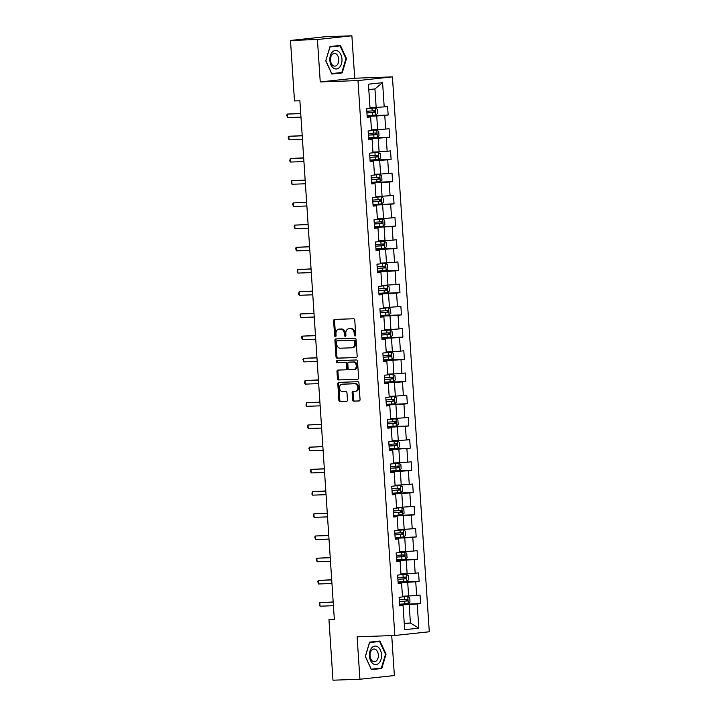 <?xml version="1.0" encoding="UTF-8"?>
<svg xmlns="http://www.w3.org/2000/svg" width="716" height="716" viewBox="0 0 716 716"><rect width="100%" height="100%" fill="white"/><g stroke="black" fill="none" stroke-linecap="round" stroke-linejoin="round"><path stroke-width="1.07" d="M355.091 335.965A0.985 0.743 -96.1 0 0 355.762 334.954L354.778 320.115A1.405 1.056 -96.1 0 0 353.623 318.754L334.578 319.425A1.405 1.056 -96.1 0 0 333.62 320.866L334.605 335.706A0.985 0.743 -96.1 0 0 336.081 335.661L335.956 333.737A4.484 3.383 -96.1 0 1 338.865 329.154A4.484 3.383 -96.1 0 1 339.044 329.145L340.628 329.091A4.484 3.383 -96.1 0 1 344.315 333.441L344.441 335.356A0.985 0.743 -96.1 0 0 345.926 335.303L345.792 333.387A4.484 3.383 -96.1 0 1 348.701 328.805A4.484 3.383 -96.1 0 1 348.88 328.796L350.473 328.733A4.484 3.383 -96.1 0 1 354.151 333.092L354.286 335.007A0.985 0.743 -96.1 0 0 355.091 335.965M352.594 399.814A1.405 1.056 -96.1 0 0 353.749 401.175L359.092 400.978A1.405 1.056 -96.1 0 0 360.05 399.546L358.958 383.06A1.405 1.056 -96.1 0 0 357.803 381.7L338.766 382.38A1.405 1.056 -96.1 0 0 337.8 383.812L338.892 400.298A1.405 1.056 -96.1 0 0 340.046 401.658L346.499 401.425A1.405 1.056 -96.1 0 0 347.466 399.993L346.991 392.941A1.405 1.056 -96.1 0 0 345.846 391.58L342.642 391.688A3.75 2.828 -96.1 0 1 339.572 388.153A3.75 2.828 -96.1 0 1 341.988 384.224A3.75 2.828 -96.1 0 1 342.15 384.215L354.68 383.767A3.75 2.828 -96.1 0 1 357.758 387.311A3.75 2.828 -96.1 0 1 355.333 391.231A3.75 2.828 -96.1 0 1 355.181 391.249L353.086 391.321A1.405 1.056 -96.1 0 0 352.129 392.753L352.594 399.814L353.525 399.716A1.405 1.056 -96.1 0 0 354.68 401.067L359.405 400.906M357.105 636.819L359.924 679.242L332.976 680.2L328.957 619.698L334.345 619.51L299.888 100.777L294.5 100.965L290.481 40.463L317.43 39.505L320.249 81.928L357.973 80.586L394.829 635.477L357.105 636.819M356.201 357.526A1.405 1.056 -96.1 0 0 357.168 356.094L356.076 339.599A1.405 1.056 -96.1 0 0 354.921 338.247L335.876 338.919A1.405 1.056 -96.1 0 0 334.909 340.36L336.01 356.845A1.405 1.056 -96.1 0 0 337.155 358.206L356.317 357.517M357.517 361.329L358.609 377.815A1.405 1.056 -96.1 0 1 357.642 379.256L338.596 379.928A1.405 1.056 -96.1 0 1 337.451 378.567L336.976 371.515A1.405 1.056 -96.1 0 1 337.943 370.082L345.667 369.805A1.405 1.056 -96.1 0 0 346.634 368.373L346.32 363.692A1.405 1.056 -96.1 0 0 345.175 362.332L337.129 362.618A0.985 0.743 -96.1 0 1 337.003 360.658L356.362 359.969A1.405 1.056 -96.1 0 1 357.517 361.329M357.973 80.586L392.431 76.881L429.287 631.772L394.829 635.477M399.564 604.349L420.614 603.597L420.05 595.059L416.649 595.426L415.736 581.759L419.137 581.392L418.574 572.854L415.173 573.221L414.269 559.554L417.661 559.187L417.097 550.649L413.696 551.016L412.792 537.349L416.193 536.982L415.62 528.435L412.219 528.802L411.315 515.135L414.716 514.777L414.143 506.23L410.751 506.597L409.838 492.93L413.239 492.563L412.676 484.025L409.275 484.392L408.362 470.725L411.763 470.358L411.199 461.82L407.798 462.187L406.894 448.52L410.286 448.153L409.722 439.606L406.321 439.973L405.417 426.306L408.818 425.948L408.245 417.401L404.844 417.768L403.94 404.101L407.341 403.735L406.769 395.196L403.377 395.563L402.464 381.897L405.865 381.53L405.301 372.991L401.9 373.358L400.987 359.692L404.388 359.325L403.824 350.786L400.423 351.144L399.519 337.478L402.911 337.12L402.347 328.572L398.946 328.939L398.042 315.273L401.443 314.906L400.87 306.367L397.47 306.734L396.566 293.068L399.967 292.701L399.394 284.163L396.002 284.529L395.089 270.863L398.49 270.496L397.926 261.958L394.525 262.316L393.612 248.658L397.013 248.291L396.449 239.744L393.048 240.111L392.144 226.444L395.536 226.077L394.972 217.539L391.571 217.906L390.668 204.239L394.069 203.872L393.496 195.334L390.095 195.701L389.191 182.034L392.592 181.667L392.019 173.129L388.627 173.487L387.714 159.829L391.115 159.462L390.551 150.915L387.15 151.282L386.237 137.615L389.638 137.248L389.074 128.71L385.673 129.077L384.769 115.41L388.161 115.043L387.598 106.505L384.197 106.872L382.595 82.671L368.436 84.193L370.047 108.393L366.646 108.76L367.21 117.299L370.611 116.932L367.183 116.789M420.614 603.597L417.213 603.964L418.824 628.165L404.665 629.686L403.063 605.485L399.662 605.852L399.098 597.314L402.49 596.947L401.587 583.28L398.185 583.647L397.622 575.109L401.023 574.742L400.11 561.076L396.709 561.442L396.145 552.904L399.546 552.537L398.633 538.871L395.241 539.237L394.668 530.69L398.069 530.323L397.165 516.666L393.764 517.024L393.191 508.485L396.592 508.118L395.688 494.452L392.287 494.819L391.724 486.28L395.116 485.913L394.212 472.247L390.811 472.614L390.247 464.075L393.648 463.708L392.735 450.042L389.334 450.409L388.77 441.861L392.171 441.495L391.258 427.837L387.866 428.195L387.293 419.657L390.694 419.29L389.79 405.623L386.389 405.99L385.817 397.452L389.218 397.085L388.314 383.418L384.913 383.785L384.349 375.247L387.741 374.88L386.837 361.213L383.436 361.58L382.872 353.033L386.273 352.675L385.36 339.008L381.959 339.366L381.395 330.828L384.796 330.461L383.883 316.794L380.491 317.161L379.919 308.623L383.32 308.256L382.416 294.589L379.015 294.956L378.442 286.418L381.843 286.051L380.939 272.384L377.538 272.751L376.974 264.204L380.366 263.846L379.462 250.179L376.061 250.546L375.497 241.999L378.898 241.632L377.985 227.965L374.584 228.332L374.02 219.794L377.421 219.427L376.509 205.761L373.117 206.127L372.544 197.589L375.945 197.222L375.032 183.556L371.64 183.923L371.067 175.375L374.468 175.017L373.564 161.351L370.163 161.718L369.599 153.17L372.991 152.803L372.087 139.137L368.686 139.504L368.122 130.965L371.523 130.598L370.611 116.932M398.123 582.654L407.708 582.314L408.612 595.981L402.446 596.195M398.15 583.137L401.587 583.28M408.612 595.981L416.649 595.426M407.708 582.314L415.736 581.759M396.646 560.449L406.232 560.109L407.135 573.776L400.969 573.99M396.682 560.932L400.11 561.076M407.135 573.776L415.173 573.221M406.232 560.109L414.269 559.554M395.169 538.244L404.755 537.904L405.659 551.562L399.492 551.785M395.205 538.718L398.633 538.871M405.659 551.562L413.696 551.016M404.755 537.904L412.792 537.349M393.693 516.03L403.278 515.69L404.191 529.357L398.015 529.58M393.728 516.513L397.165 516.666M404.191 529.357L412.219 528.802M403.278 515.69L411.315 515.135M392.225 493.825L401.801 493.485L402.714 507.152L396.548 507.367M392.252 494.308L395.688 494.452M402.714 507.152L410.751 506.597M401.801 493.485L409.838 492.93M390.748 471.62L400.325 471.28L401.237 484.947L395.071 485.162M390.775 472.104L394.212 472.247M401.237 484.947L409.275 484.392M400.325 471.28L408.362 470.725M389.271 449.415L398.857 449.075L399.761 462.733L393.594 462.957M389.307 449.89L392.735 450.042M399.761 462.733L407.798 462.187M398.857 449.075L406.894 448.52M387.795 427.201L397.38 426.861L398.284 440.528L392.117 440.752M387.83 427.685L391.258 427.837M398.284 440.528L406.321 439.973M397.38 426.861L405.417 426.306M386.318 404.996L395.903 404.656L396.807 418.323L390.641 418.547M386.354 405.48L389.79 405.623M396.807 418.323L404.844 417.768M395.903 404.656L403.94 404.101M384.85 382.791L394.426 382.451L395.339 396.118L389.173 396.333M384.877 383.275L388.314 383.418M395.339 396.118L403.377 395.563M394.426 382.451L402.464 381.897M383.373 360.587L392.95 360.246L393.863 373.913L387.696 374.128M383.4 361.07L386.837 361.213M393.863 373.913L401.9 373.358M392.95 360.246L400.987 359.692M381.897 338.373L391.482 338.033L392.386 351.699L386.219 351.923M381.932 338.856L385.36 339.008M392.386 351.699L400.423 351.144M391.482 338.033L399.519 337.478M380.42 316.168L390.005 315.828L390.909 329.494L384.743 329.718M380.456 316.651L383.883 316.794M390.909 329.494L398.946 328.939M390.005 315.828L398.042 315.273M378.943 293.963L388.528 293.623L389.432 307.289L383.266 307.504M378.979 294.446L382.416 294.589M389.432 307.289L397.47 306.734M388.528 293.623L396.566 293.068M377.475 271.758L387.052 271.418L387.965 285.084L381.798 285.299M377.502 272.241L380.939 272.384M387.965 285.084L396.002 284.529M387.052 271.418L395.089 270.863M375.998 249.544L385.575 249.204L386.488 262.87L380.321 263.094M376.025 250.027L379.462 250.179M386.488 262.87L394.525 262.316M385.575 249.204L393.612 248.658M374.522 227.339L384.107 226.999L385.011 240.665L378.845 240.889M374.558 227.822L377.985 227.965M385.011 240.665L393.048 240.111M384.107 226.999L392.144 226.444M373.045 205.134L382.63 204.794L383.534 218.461L377.368 218.675M373.081 205.617L376.509 205.761M383.534 218.461L391.571 217.906M382.63 204.794L390.668 204.239M371.568 182.929L381.154 182.589L382.058 196.256L375.891 196.47M371.604 183.412L375.032 183.556M382.058 196.256L390.095 195.701M381.154 182.589L389.191 182.034M370.1 160.724L379.677 160.375L380.59 174.042L374.423 174.265M370.127 161.198L373.564 161.351M380.59 174.042L388.627 173.487M379.677 160.375L387.714 159.829M368.624 138.51L378.2 138.17L379.113 151.837L372.947 152.061M368.65 138.994L372.087 139.137M379.113 151.837L387.15 151.282M378.2 138.17L386.237 137.615M367.147 116.305L376.732 115.965L377.636 129.632L371.47 129.847M377.636 129.632L385.673 129.077M376.732 115.965L384.769 115.41M382.595 82.671L374.933 88.918L376.16 107.427L369.993 107.642M376.16 107.427L384.197 106.872M320.249 81.928L354.706 78.223L351.887 35.8L317.43 39.505M351.887 35.8L324.939 36.758L290.481 40.463M359.924 679.242L394.373 675.537L391.724 635.593M354.706 78.223L392.431 76.881M334.318 619.125L328.957 619.698M374.933 88.918L368.794 89.581M404.245 623.242L410.411 623.027L409.176 604.519L399.6 604.859M404.272 623.69L410.411 623.027L418.824 628.165M399.626 605.342L403.063 605.485M409.176 604.519L417.213 603.964M367.111 115.795L388.161 115.043M368.588 138L389.638 137.248M370.065 160.205L391.115 159.462M371.541 182.419L392.592 181.667M373.009 204.624L394.069 203.872M374.486 226.829L395.536 226.077M375.963 249.034L397.013 248.291M377.439 271.248L398.49 270.496M378.916 293.453L399.967 292.701M380.384 315.658L401.443 314.906M381.861 337.863L402.911 337.12M383.337 360.067L404.388 359.325M384.814 382.281L405.865 381.53M386.291 404.486L407.341 403.735M387.759 426.691L408.818 425.948M389.236 448.896L410.286 448.153M390.712 471.11L411.763 470.358M392.189 493.315L413.239 492.563M393.666 515.52L414.716 514.777M395.134 537.725L416.193 536.982M396.61 559.939L417.661 559.187M398.087 582.144L419.137 581.392M325.744 60.833L331.848 74.017L342.221 72.898L346.499 58.605L340.395 45.421L330.022 46.54L325.744 60.833L329.995 46.961L340.046 45.878L345.962 58.64L346.499 58.605M381.78 668.502L386.058 654.209L379.954 641.026L369.581 642.145L365.303 656.438L371.407 669.621L381.78 668.502L377.296 668.538M331.705 73.703L337.737 72.934M337.692 73.059L342.221 72.898M371.264 669.308L377.26 668.663M371.21 669.183L365.411 656.411L369.554 642.565L379.614 641.482L385.521 654.254L386.058 654.209M355.566 335.688A0.985 0.743 -96.1 0 1 355.217 334.909L355.082 332.985A4.484 3.383 -96.1 0 0 351.404 328.635L350.473 328.733M349.453 328.733A4.484 3.383 -96.1 0 1 349.632 328.707A4.484 3.383 -96.1 0 1 349.82 328.698L351.404 328.635M339.608 329.083A4.484 3.383 -96.1 0 1 339.796 329.056A4.484 3.383 -96.1 0 1 339.975 329.047L341.559 328.984A4.484 3.383 -96.1 0 1 345.246 333.334L345.372 335.258A0.985 0.743 -96.1 0 0 345.73 336.037M335.195 319.408A1.405 1.056 -96.1 0 0 334.551 320.759L335.536 335.607A0.985 0.743 -96.1 0 0 335.894 336.386M336.484 338.901A1.405 1.056 -96.1 0 0 335.84 340.252L336.941 356.747A1.405 1.056 -96.1 0 0 338.086 358.098L356.523 357.445M354.689 341.192A0.985 0.743 -96.1 0 0 353.883 340.243L337.173 340.834A0.985 0.743 -96.1 0 0 336.493 341.836L336.627 343.868A4.484 3.383 -96.1 0 0 340.315 348.218L351.735 347.806A4.484 3.383 -96.1 0 0 351.923 347.797A4.484 3.383 -96.1 0 0 354.823 343.215L354.689 341.192L355.619 341.093A0.985 0.743 -96.1 0 0 354.814 340.145L353.883 340.243M337.129 340.834L338.059 340.735A0.985 0.743 -96.1 0 0 338.024 340.744A0.985 0.743 -96.1 0 1 338.104 340.735L354.814 340.145M352.666 347.707A4.484 3.383 -96.1 0 0 352.854 347.699A4.484 3.383 -96.1 0 0 355.754 343.116L354.823 343.215M355.619 341.093L355.754 343.116M357.964 379.176L338.596 379.928M338.561 370.056A1.405 1.056 -96.1 0 0 337.907 371.416L338.382 378.469A1.405 1.056 -96.1 0 0 339.527 379.829M345.783 369.796L346.598 369.707A1.405 1.056 -96.1 0 0 347.564 368.275L347.251 363.585A1.405 1.056 -96.1 0 0 346.105 362.233L337.129 362.618M337.666 360.631A0.985 0.743 -96.1 0 0 338.059 362.52M353.686 369.519A3.75 2.828 -96.1 0 0 353.838 369.51A3.75 2.828 -96.1 0 0 356.255 365.581A3.75 2.828 -96.1 0 0 353.185 362.045L348.773 362.198A1.405 1.056 -96.1 0 0 347.806 363.639L348.119 368.319A1.405 1.056 -96.1 0 0 349.265 369.68L353.686 369.519M353.99 369.492L354.617 369.42A3.75 2.828 -96.1 0 0 354.769 369.411A3.75 2.828 -96.1 0 0 357.186 365.482A3.75 2.828 -96.1 0 0 354.116 361.947L353.185 362.045M349.587 362.117A1.405 1.056 -96.1 0 1 349.703 362.099L354.116 361.947M353.704 391.303A1.405 1.056 -96.1 0 0 353.06 392.654L353.525 399.716M355.485 391.213L356.112 391.142A3.75 2.828 -96.1 0 0 356.264 391.133A3.75 2.828 -96.1 0 0 358.689 387.204A3.75 2.828 -96.1 0 0 355.61 383.669L354.68 383.767M342.776 384.152A3.75 2.828 -96.1 0 1 342.928 384.125A3.75 2.828 -96.1 0 1 343.08 384.116L355.61 383.669M339.375 382.353A1.405 1.056 -96.1 0 0 338.731 383.713L339.823 400.199A1.405 1.056 -96.1 0 0 340.977 401.56L346.812 401.354M367.102 115.67L375.775 115.079L377.538 113.45L377.26 109.181L375.3 107.964L370.038 108.34M375.3 107.964L370.038 108.277M366.923 112.967L374.763 112.457L374.647 110.747L366.807 111.257M373.099 110.801C374.217 111.275 374.253 111.848 373.215 112.51L366.923 112.895M300.729 113.432L287.349 114.077L300.738 113.602M287.581 117.63L286.713 115.115L287.349 114.077L287.581 117.63L300.98 117.156M333.414 68.065A9.281 6.077 88 0 0 341.46 63.787A9.281 6.077 88 0 0 338.4 51.391A9.281 6.077 88 0 0 330.362 55.66A9.281 6.077 88 0 0 333.414 68.065M332.922 65.478A6.354 4.162 88 0 0 334.855 66.123A6.354 4.162 88 0 0 338.731 61.128A6.354 4.162 88 0 0 336.341 54.058A6.354 4.162 88 0 0 334.408 53.423A6.354 4.162 88 0 0 330.532 58.417A6.354 4.162 88 0 0 332.922 65.478M329.986 46.647L340.046 45.878M345.962 58.64L341.818 72.495L331.768 73.578L325.852 60.806M381.521 654.684A9.281 6.077 88 0 0 374.853 646.083A9.281 6.077 88 0 0 369.411 655.981A9.281 6.077 88 0 0 376.079 664.582A9.281 6.077 88 0 0 381.521 654.684M378.334 654.934A6.354 4.162 88 0 0 373.967 649.027A6.354 4.162 88 0 0 370.047 655.82A6.354 4.162 88 0 0 374.414 661.727A6.354 4.162 88 0 0 378.334 654.934M369.554 642.252L379.614 641.482M385.521 654.254L381.377 668.1L371.327 669.183M368.579 137.875L377.251 137.284L379.015 135.664L378.737 131.386L376.777 130.169L371.515 130.554M376.777 130.169L371.515 130.482M368.4 135.172L376.24 134.662L376.124 132.952L368.284 133.462M374.575 133.006C375.694 133.489 375.73 134.053 374.683 134.715L368.391 135.109M370.056 160.089L378.719 159.489L380.491 157.869L380.205 153.6L378.254 152.374L372.991 152.759M378.254 152.374L372.982 152.687M369.877 157.377L377.717 156.867L377.601 155.157L369.76 155.676M376.052 155.211C377.171 155.694 377.207 156.258 376.16 156.92L369.868 157.314M302.206 135.637L288.825 136.282L302.215 135.807M289.058 139.844L288.19 137.32L288.825 136.282L289.058 139.844L302.456 139.36M303.682 157.842L290.293 158.487L303.691 158.012M290.535 162.049L289.756 160.957L290.293 158.487L290.535 162.049L303.933 161.574M371.532 182.294L380.196 181.703L381.968 180.074L381.682 175.805L379.722 174.579L374.468 174.964M379.722 174.579L374.459 174.901M371.353 179.591L379.185 179.072L379.077 177.362L371.237 177.881M377.52 177.425C378.639 177.899 378.683 178.472 377.636 179.125L371.344 179.519M373 204.499L381.673 203.908L383.445 202.279L383.158 198.01L381.198 196.793L375.945 197.169M381.198 196.793L375.936 197.106M372.821 201.796L380.661 201.286L380.545 199.576L372.714 200.086M378.997 199.63C380.115 200.104 380.151 200.677 379.113 201.339L372.821 201.724M374.477 226.704L383.15 226.113L384.913 224.493L384.635 220.215L382.675 218.998L377.413 219.382M382.675 218.998L377.413 219.311M374.298 224.001L382.138 223.49L382.022 221.781L374.191 222.291M380.473 221.835C381.592 222.318 381.628 222.882 380.59 223.544L374.298 223.938M305.159 180.056L291.77 180.692L305.168 180.217M292.012 184.254L291.233 183.162L291.77 180.692L292.012 184.254L305.401 183.779M306.627 202.261L293.247 202.905L306.645 202.422M293.479 206.459L292.611 203.944L293.247 202.905L293.479 206.459L306.878 205.984M308.104 224.466L294.724 225.11L308.122 224.636M294.956 228.673L294.088 226.149L294.724 225.11L294.956 228.673L308.354 228.189M375.954 248.917L384.626 248.318L386.389 246.698L386.112 242.429L384.152 241.203L378.889 241.587M384.152 241.203L378.889 241.516M375.775 246.206L383.615 245.695L383.499 243.986L375.658 244.496M381.95 244.04C383.069 244.523 383.105 245.087 382.058 245.749L375.766 246.143M309.58 246.671L296.2 247.315L309.589 246.841M296.433 250.877L295.565 248.363L296.2 247.315L296.433 250.877L309.831 250.403M377.43 271.122L386.103 270.523L387.866 268.903L387.58 264.634L385.629 263.407L380.366 263.792M385.629 263.407L380.357 263.73M377.251 268.419L385.092 267.9L384.975 266.191L377.135 266.71M383.427 266.254C384.546 266.728 384.582 267.301 383.534 267.954L377.243 268.348M311.057 268.885L297.668 269.52L311.066 269.046M297.91 273.082L297.131 271.99L297.668 269.52L297.91 273.082L311.308 272.608M378.907 293.327L387.571 292.737L389.343 291.108L389.056 286.839L387.096 285.612L381.843 285.997M387.096 285.612L381.834 285.935M378.728 290.624L386.559 290.105L386.452 288.405L378.612 288.915M384.895 288.459C386.014 288.933 386.058 289.506 385.011 290.168L378.719 290.553M312.534 291.09L299.145 291.734L312.543 291.251M299.386 295.287L298.608 294.195L299.145 291.734L299.386 295.287L312.776 294.813M380.375 315.532L389.048 314.942L390.82 313.322L390.533 309.043L388.573 307.826L383.32 308.211M388.573 307.826L383.311 308.14M380.196 312.829L388.036 312.319L387.929 310.61L380.089 311.12M386.371 310.663C387.49 311.138 387.526 311.711 386.488 312.373L380.196 312.767M314.002 313.295L300.622 313.939L314.02 313.465M300.854 317.501L299.986 314.977L300.622 313.939L300.854 317.501L314.252 317.018M381.852 337.746L390.524 337.147L392.296 335.527L392.01 331.257L390.05 330.031L384.787 330.416M390.05 330.031L384.787 330.345M381.673 335.034L389.513 334.524L389.397 332.815L381.565 333.325M387.848 332.868C388.967 333.352 389.003 333.916 387.965 334.578L381.673 334.972M315.479 335.5L302.098 336.144L315.496 335.67M302.331 339.706L301.463 337.191L302.098 336.144L302.331 339.706L315.729 339.232M383.329 359.951L392.001 359.351L393.764 357.731L393.487 353.462L391.527 352.236L386.264 352.621M391.527 352.236L386.264 352.558M383.15 357.248L390.99 356.729L390.873 355.02L383.033 355.539M389.325 355.073C390.444 355.557 390.48 356.129 389.432 356.783L383.15 357.177M316.955 357.705L303.575 358.349L316.964 357.875M303.808 361.911L302.94 359.396L303.575 358.349L303.808 361.911L317.206 361.437M384.805 382.156L393.478 381.565L395.241 379.936L394.955 375.667L393.003 374.441L387.741 374.826M393.003 374.441L387.732 374.763M384.626 379.453L392.466 378.934L392.35 377.234L384.51 377.744M390.802 377.287C391.921 377.762 391.956 378.334 390.909 378.997L384.617 379.382M318.432 379.919L305.043 380.563L318.441 380.08M305.285 384.116L304.506 383.024L305.043 380.563L305.285 384.116L318.683 383.642M386.282 404.361L394.946 403.77L396.718 402.141L396.431 397.872L394.48 396.655L389.218 397.031M394.48 396.655L389.209 396.968M386.103 401.658L393.934 401.148L393.827 399.439L385.987 399.949M392.27 399.492C393.388 399.967 393.433 400.539 392.386 401.202L386.094 401.595M319.909 402.124L306.52 402.768L319.918 402.294M306.761 406.321L305.983 405.229L306.52 402.768L306.761 406.321L320.15 405.847M387.75 426.566L396.422 425.975L398.194 424.355L397.908 420.086L395.948 418.86L390.694 419.245M395.948 418.86L390.685 419.173M387.571 423.863L395.411 423.353L395.304 421.643L387.463 422.154M393.746 421.697C394.865 422.18 394.901 422.744 393.863 423.407L387.571 423.8M321.386 424.328L307.996 424.973L321.395 424.499M308.238 428.535L307.361 426.02L307.996 424.973L308.238 428.535L321.627 428.061M389.227 448.78L397.899 448.18L399.671 446.56L399.385 442.291L397.425 441.065L392.162 441.45M397.425 441.065L392.162 441.387M389.048 446.077L396.888 445.558L396.771 443.848L388.94 444.368M395.223 443.902C396.342 444.385 396.378 444.958 395.339 445.612L389.048 446.005M322.853 446.533L309.473 447.178L322.871 446.703M309.706 450.74L308.838 448.225L309.473 447.178L309.706 450.74L323.104 450.266M390.703 470.985L399.376 470.394L401.139 468.765L400.862 464.496L398.901 463.27L393.639 463.655M398.901 463.27L393.639 463.592M390.524 468.282L398.365 467.763L398.248 466.062L390.408 466.572M396.7 466.116C397.819 466.59 397.854 467.163 396.816 467.825L390.524 468.21M324.33 468.747L310.95 469.392L324.339 468.908M311.183 472.945L310.314 470.43L310.95 469.392L311.183 472.945L324.581 472.471M392.18 493.19L400.853 492.599L402.616 490.97L402.329 486.701L400.378 485.484L395.116 485.86M400.378 485.484L395.116 485.797M392.001 490.487L399.841 489.977L399.725 488.267L391.885 488.777M398.177 488.321C399.295 488.795 399.331 489.368 398.284 490.03L391.992 490.424M325.807 490.952L312.427 491.597L325.816 491.122M312.659 495.15L311.881 494.058L312.427 491.597L312.659 495.15L326.057 494.675M393.657 515.395L402.32 514.804L404.093 513.184L403.806 508.915L401.855 507.689L396.592 508.074M401.855 507.689L396.583 508.002M393.478 512.692L401.309 512.182L401.202 510.472L393.361 510.982M399.644 510.526C400.763 511.009 400.808 511.573 399.761 512.235L393.469 512.629M327.284 513.157L313.894 513.802L327.293 513.327M314.136 517.364L313.357 516.272L313.894 513.802L314.136 517.364L327.525 516.88M395.134 537.609L403.797 537.009L405.569 535.389L405.283 531.12L403.323 529.894L398.069 530.279M403.323 529.894L398.06 530.216M394.946 534.897L402.786 534.387L402.678 532.677L394.838 533.196M401.121 532.731C402.24 533.214 402.276 533.787 401.237 534.44L394.946 534.834M328.76 535.362L315.371 536.007L328.769 535.532M315.613 539.569L314.736 537.054L315.371 536.007L315.613 539.569L329.002 539.094M396.601 559.814L405.274 559.223L407.046 557.594L406.76 553.325L404.8 552.099L399.537 552.483M404.8 552.099L399.537 552.421M396.422 557.111L404.263 556.592L404.146 554.882L396.315 555.401M402.598 554.945C403.717 555.419 403.752 555.992 402.714 556.645L396.422 557.039M330.228 557.576L316.848 558.22L330.246 557.737M317.081 561.774L316.212 559.259L316.848 558.22L317.081 561.774L330.479 561.299M398.078 582.019L406.751 581.428L408.514 579.799L408.236 575.53L406.276 574.313L401.014 574.688M406.276 574.313L401.014 574.626M397.899 579.316L405.739 578.805L405.623 577.096L397.783 577.606M404.075 577.15C405.193 577.624 405.229 578.197 404.191 578.859L397.899 579.253M331.705 579.781L318.325 580.425L331.714 579.951M318.557 583.979L317.689 581.464L318.325 580.425L318.557 583.979L331.955 583.504M399.555 604.223L408.227 603.633L409.991 602.013L409.704 597.735L407.753 596.518L402.49 596.902M407.753 596.518L402.49 596.831M399.376 601.521L407.216 601.01L407.1 599.301L399.26 599.811M405.551 599.355C406.67 599.838 406.706 600.402 405.659 601.064L399.367 601.458M333.182 601.986L319.801 602.63L333.191 602.156M320.034 606.192L319.255 605.101L319.801 602.63L320.034 606.192L333.432 605.709M355.082 332.985L354.151 333.092M349.82 328.698L348.88 328.796M345.372 335.258L344.441 335.356M345.246 333.334L344.315 333.441M341.559 328.984L340.628 329.091M339.975 329.047L339.044 329.145M335.536 335.607L334.605 335.706M334.551 320.759L333.62 320.866M355.217 334.909L354.286 335.007M338.086 358.098L337.155 358.206M336.941 356.747L336.01 356.845M335.84 340.252L334.909 340.36M338.104 340.735L337.173 340.834M338.382 378.469L337.451 378.567M337.907 371.416L336.976 371.515M347.564 368.275L346.634 368.373M347.251 363.585L346.32 363.692M346.105 362.233L345.175 362.332M349.703 362.099L348.773 362.198M353.06 392.654L352.129 392.753M343.08 384.116L342.15 384.215M340.977 401.56L340.046 401.658M339.823 400.199L338.892 400.298M338.731 383.713L337.8 383.812M354.68 401.067L353.749 401.175M375.819 115.034L375.354 107.991M372.177 110.926L371.998 108.223M372.472 115.339L372.284 112.636M373.215 112.51L374.763 112.457M377.296 137.248L376.822 130.196M373.654 133.131L373.475 130.428M373.94 137.544L373.761 134.841M374.683 134.715L376.24 134.662M378.764 159.453L378.299 152.401M375.121 155.345L374.942 152.633M375.417 159.757L375.238 157.046M376.16 156.92L377.717 156.867M380.241 181.658L379.775 174.614M376.598 177.55L376.419 174.847M376.893 181.962L376.714 179.26M377.636 179.125L379.185 179.072M381.718 203.863L381.252 196.819M378.075 199.755L377.896 197.052M378.37 204.167L378.191 201.464M379.113 201.339L380.661 201.286M383.194 226.068L382.729 219.024M379.552 221.96L379.373 219.257M379.847 226.372L379.659 223.669M380.59 223.544L382.138 223.49M384.671 248.282L384.197 241.229M381.028 244.174L380.849 241.462M381.315 248.586L381.136 245.874M382.058 245.749L383.615 245.695M386.148 270.487L385.673 263.443M382.496 266.379L382.317 263.676M382.791 270.791L382.613 268.088M383.534 267.954L385.092 267.9M387.616 292.692L387.15 285.648M383.973 288.584L383.794 285.881M384.268 292.996L384.089 290.293M385.011 290.168L386.559 290.105M389.092 314.897L388.627 307.853M385.45 310.789L385.271 308.086M385.745 315.201L385.566 312.498M386.488 312.373L388.036 312.319M390.569 337.111L390.104 330.058M386.926 333.003L386.747 330.291M387.222 337.415L387.034 334.703M387.965 334.578L389.513 334.524M392.046 359.316L391.571 352.272M388.403 355.208L388.224 352.505M388.69 359.62L388.511 356.917M389.432 356.783L390.99 356.729M393.523 381.521L393.048 374.477M389.871 377.413L389.692 374.71M390.166 381.825L389.987 379.122M390.909 378.997L392.466 378.934M394.99 403.726L394.525 396.682M391.348 399.618L391.169 396.915M391.643 404.03L391.464 401.327M392.386 401.202L393.934 401.148M396.467 425.939L396.002 418.887M392.824 421.822L392.645 419.12M393.12 426.244L392.941 423.532M393.863 423.407L395.411 423.353M397.944 448.144L397.478 441.101M394.301 444.036L394.122 441.333M394.597 448.449L394.418 445.746M395.339 445.612L396.888 445.558M399.421 470.349L398.946 463.306M395.778 466.241L395.599 463.538M396.064 470.654L395.885 467.951M396.816 467.825L398.365 467.763M400.897 492.554L400.423 485.511M397.246 488.446L397.067 485.743M397.541 492.859L397.362 490.156M398.284 490.03L399.841 489.977M402.365 514.768L401.9 507.716M398.723 510.651L398.543 507.948M399.018 515.072L398.839 512.361M399.761 512.235L401.309 512.182M403.842 536.973L403.377 529.93M400.199 532.865L400.02 530.153M400.495 537.277L400.316 534.575M401.237 534.44L402.786 534.387M405.319 559.178L404.853 552.134M401.676 555.07L401.497 552.367M401.971 559.482L401.792 556.779M402.714 556.645L404.263 556.592M406.795 581.383L406.321 574.339M403.153 577.275L402.974 574.572M403.439 581.687L403.26 578.984M404.191 578.859L405.739 578.805M408.272 603.597L407.798 596.544M404.621 599.48L404.442 596.777M404.916 603.892L404.737 601.189M405.659 601.064L407.216 601.01M349.632 328.707L348.701 328.805M339.796 329.056L338.865 329.154M352.854 347.699L351.923 347.797M346.66 369.698L345.73 369.805M354.769 369.411L353.838 369.51M349.641 362.108L348.71 362.207M356.264 391.133L355.333 391.231M342.928 384.125L341.988 384.224"/></g></svg>
